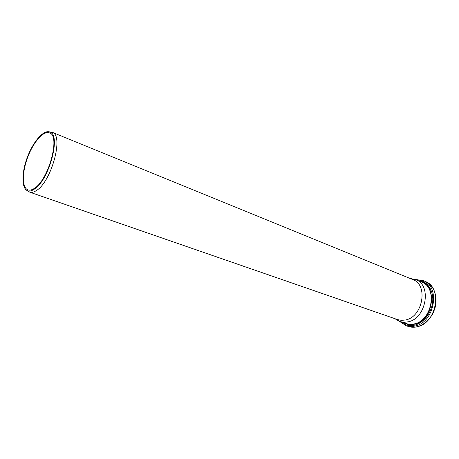 <?xml version="1.0" encoding="UTF-8"?>
<svg xmlns="http://www.w3.org/2000/svg" width="459" height="459" viewBox="0 0 459 459"><rect width="100%" height="100%" fill="white"/><g stroke="black" fill="none" stroke-linecap="round" stroke-linejoin="round"><path stroke-width="0.69" d="M34.018 189.338C48.941 180.898 61.472 134.573 49.79 132.003C43.68 129.518 33.214 141.556 27.402 157.116C21.493 172.636 21.401 188.586 27.632 190.755C29.445 191.386 31.573 190.91 34.018 189.338M27.574 190.737L29.674 192.143C31.522 192.769 33.685 192.292 36.169 190.703C51.414 182.166 64.162 135.026 52.24 132.307L49.733 131.98M34.144 188.5C48.614 180.301 60.766 135.434 49.469 132.863C43.542 130.413 33.364 142.095 27.712 157.23C21.963 172.332 21.889 187.829 27.959 189.894C29.72 190.496 31.78 190.032 34.144 188.5M29.674 192.143L397.741 319.653L401.614 320.376L405.687 319.952C422.951 316.785 428.459 284.666 412.848 279.606L52.24 132.307M395.176 318.764L396.415 319.745L400.988 321.839L404.511 322.27L408.166 321.822C426.273 318.557 432.034 284.941 415.665 279.623L410.335 278.579M421.11 281.614L420.295 281.522M404.603 323.142L405.274 323.606M417.088 326.768C436.721 323.371 442.878 287.236 425.114 281.413C431.649 284.505 435.298 290.317 436.05 298.843C436.033 303.841 435.849 307.105 432.567 314.105C428.666 320.611 423.577 324.829 417.3 326.756C414.121 327.502 411.069 327.382 408.149 326.401C410.977 327.359 413.961 327.479 417.088 326.768M408.149 326.401L406.043 325.683C408.877 326.636 411.861 326.756 414.988 326.039C434.639 322.62 440.824 286.387 423.06 280.564L415.315 279.485M400.604 321.759C404.511 325.173 409.13 326.309 414.466 325.167C424.036 322.998 432.435 311.655 432.78 300.18C433.221 288.7 425.677 279.709 416.388 279.915M403.61 322.797C406.875 324.622 410.455 325.092 414.362 324.209C434.134 320.675 438.098 283.559 419.331 281.126M399.869 321.507L408.166 324.163L411.144 324.347L414.19 323.922C432.263 320.721 437.932 287.374 421.563 282.038L415.665 279.623M27.632 190.755L29.634 192.132M49.79 132.003L52.2 132.29M425.114 281.413L423.06 280.564M399.514 321.38L406.043 325.683M395.446 318.862L396.415 319.745M410.598 278.688L411.907 278.67"/></g></svg>
